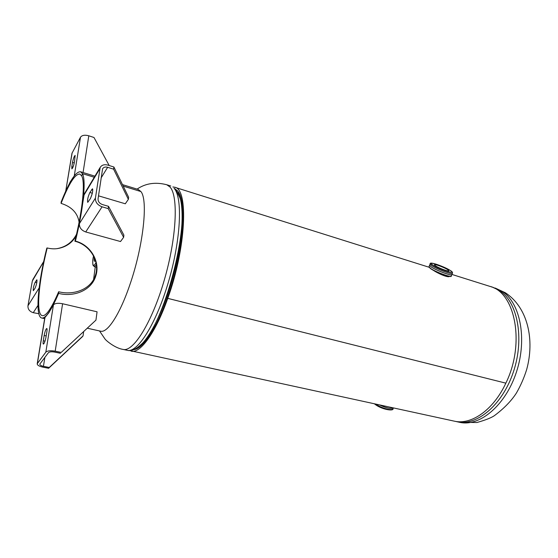 <?xml version="1.0" encoding="UTF-8"?>
<svg xmlns="http://www.w3.org/2000/svg" width="558" height="558" viewBox="0 0 558 558"><rect width="100%" height="100%" fill="white"/><g stroke="black" fill="none" stroke-linecap="round" stroke-linejoin="round"><path stroke-width="0.84" d="M433.134 270.156C438.1 273.608 448.186 277.968 449.539 276.391M129.519 350.522L454.142 421.123C471.133 425.287 493.349 410.144 505.848 383.151C525.455 343.54 515.167 292.204 489.847 286.359L451.931 274.438M131.242 351.177C140.184 353.765 155.745 332.617 167.756 298.37L505.848 383.151L167.763 298.363C186.198 247.738 188.59 188.75 174.682 187.237L172.861 186.951M133.648 349.657C142.555 349.182 156.526 328.697 167.4 297.735L167.4 297.735C184.363 251.044 187.809 195.6 176.014 189.748M167.4 297.735L167.756 298.37L167.4 297.735M393.139 407.905C390.572 408.937 386.15 407.982 379.872 405.031C386.157 407.996 390.6 408.958 393.16 407.912C390.572 408.923 386.164 407.968 379.914 405.038M379.879 405.031C385.487 407.71 389.728 408.749 392.602 408.149M447.774 269.737C444.461 267.456 434.417 263.732 434.438 264.799L435.449 265.831C438.679 268.098 448.911 271.899 448.841 270.811L447.774 269.737M451.896 274.522C452.412 276.44 436.161 270.47 431.111 266.864L429.632 265.176M94.253 257.371L94.267 260.935L94.602 261.304L95.495 260.691M122.474 184.621L138.182 189.441L140.86 191.527C148.288 199.799 143.378 245.98 129.895 284.664C119.837 314.412 107.38 333.252 100.628 331.187L87.46 328.244M76.118 236.062C71.94 243.03 65.739 247.208 57.516 248.589C54.224 249.063 50.785 248.854 47.207 247.961L46.823 248.066C37.909 283.408 34.917 316.735 41.745 318.011C45.672 318.632 51.294 310.429 58.625 293.396C73.677 297.302 91.386 290.634 95.774 276.029C100.579 261.814 90.633 244.816 75.4 241.105L74.877 241.223C82.73 209.731 85.332 182.292 81.712 175.923L79.822 174.04C75.1 173.845 68.857 183.624 61.087 203.384C71.57 206.676 77.576 212.912 79.103 222.105L78.936 221.045L79.055 222.405M76.53 234.262C72.387 242.249 65.865 247.041 56.965 248.652L56.602 248.701M75.4 241.105C83.533 208.49 86.204 180.136 82.431 173.643L94.274 177.263L82.431 173.636L80.505 171.738C75.609 171.543 69.15 181.678 61.115 202.129L61.087 203.384M140.86 191.527L123.206 186.121L140.86 191.534M47.207 247.961C38.572 282.229 35.698 314.447 42.296 315.668C46.105 316.274 51.566 308.302 58.674 291.75C73.698 295.656 91.226 289.309 95.453 275.192C100.091 261.465 90.068 244.934 74.877 241.223M82.431 173.636L81.712 175.916L82.431 173.643M58.625 293.396L58.674 291.75M38.816 313.715L33.257 312.689L37.965 305.435M35.021 288.27L33.34 290.69C33.02 288.737 33.626 285.926 35.168 282.257L36.87 279.788C37.191 281.755 36.577 284.587 35.021 288.27M43.489 262.56L39.13 288.067M33.257 312.689C29.525 311.497 27.76 309.181 27.97 305.749L32.329 281.009L43.684 261.632M33.027 279.265L32.329 281.009M38.99 289.197L39.06 288.047L27.97 305.749M65.725 191.115L71.968 153.311L80.498 137.212C82.033 135.21 84.802 134.736 88.799 135.789L93.988 137.491L109.194 165.531M71.815 166.723L72.519 162.427C73.349 158.458 74.228 156.121 75.142 155.403L74.493 161.834C73.656 165.817 72.777 168.167 71.863 168.872L71.815 166.723L73.021 167.093M74.472 175.596L70.294 181.755L66.032 190.445M80.498 137.212L74.319 175.547L75.386 174.501M65.753 190.955L72.17 152.752M113.895 167.009L113.602 169.172L128.368 199.339L128.633 197.253L113.895 167.009L107.938 165.133C104.36 164.192 101.772 164.959 100.175 167.435L95.418 198.083L79.403 223.646L84.23 193.996L100.175 167.435M128.368 199.339L125.299 203.782L98.501 195.83M113.602 169.172L107.631 167.295L101.075 177.981M107.631 167.295C105.309 166.689 103.628 167.184 102.588 168.788L98.062 198.864C97.992 201.522 99.436 203.412 102.386 204.542L108.51 206.334L123.897 235.134L123.625 237.317L120.521 241.537L85.723 231.954C81.37 230.356 79.264 227.587 79.403 223.646M108.51 206.334L108.203 208.608L123.625 237.317M95.418 198.083C95.306 202.17 97.524 205.079 102.065 206.816L108.203 208.608M89.873 192.496L92.495 188.771C93.053 190.934 92.328 194.254 90.319 198.718L87.725 202.366C87.174 200.224 87.892 196.939 89.873 192.496L92.314 193.221M90.549 198.32L92.216 193.626M84.46 193.605L84.23 193.996M61.213 352.426L95.948 320.125L61.213 352.426L55.193 351.17L62.594 303.747C58.102 302.896 55.054 303.266 53.456 304.849L48.93 312.633L44.821 317.69M95.948 320.125L97.071 311.81L62.594 303.747M60.515 353.305L54.503 352.056C51.496 351.554 49.467 351.763 48.413 352.705L39.806 364.109C39.792 365.03 41.006 365.762 43.44 366.313L49.25 367.471L48.609 368.28L82.354 336.746L83.051 335.895L83.63 331.801M49.25 367.471L83.051 335.895M55.193 351.17C50.562 350.389 47.437 350.724 45.826 352.168L37.219 363.746C37.205 365.155 39.067 366.278 42.806 367.129L48.609 368.28M46.865 331.717L46 337.06C45.177 341.182 44.305 343.526 43.385 344.098C43.015 343.909 42.98 342.807 43.294 340.799L44.159 335.491C44.982 331.389 45.847 329.053 46.774 328.481C47.137 328.662 47.165 329.736 46.865 331.717M137.087 189.106C145.638 183.296 155.529 181.845 166.758 184.747L170.002 187.007C178.539 196.067 176.628 237.841 164.268 280.144C151.999 322.496 133.25 352.293 123.123 349.413L127.238 350.305C137.512 353.214 156.386 323.528 168.642 281.281C180.987 239.089 182.752 197.379 174.068 188.283L175.575 189.225M136.675 348.08C147.835 342.263 163.864 311.427 173.58 274.669C183.338 237.924 184.684 203.196 177.863 192.615M127.238 350.305C129.833 351.066 134.624 350.515 140.762 344.781C163.64 326.521 190.62 224.7 179.788 197.504L175.742 189.42M505.464 292.838C527.945 307.66 534.801 339.955 526.668 369.542C524.053 377.885 520.621 385.745 516.366 393.111C511.219 401.069 503.853 408.616 494.269 415.745C491.054 417.9 485.258 420.16 476.874 422.532L459.583 422.301C479.482 427.079 505.618 405.52 516.478 371.9C527.519 338.35 519.993 302.122 501.788 291.123L492.484 287.189L499.089 290.279C517.238 301.264 524.708 337.548 513.653 371.161C502.772 404.85 476.678 426.479 456.842 421.702L455.474 421.374M379.81 405.017C385.445 407.717 389.707 408.77 392.602 408.17M375.778 404.145C381.867 408.463 392.511 411.141 393.083 408.54L393.341 407.947M448.2 276.14C444.998 275.61 440.701 274.055 435.296 271.474M451.827 274.675L451.22 276.057C451.324 277.8 435.414 271.906 430.476 268.363L428.976 266.71M450.843 276.287C450.062 277.556 435.198 271.941 430.567 268.621M451.673 274.766C450.306 275.743 435.693 270.142 431.118 266.884L429.583 265.287M452.419 273.322L451.875 274.564C451.987 276.28 436.07 270.386 431.125 266.857L429.597 265.266L430.169 263.941M452.44 273.281C452.559 274.982 436.635 269.082 431.683 265.566L430.148 263.983C429.018 260.97 444.042 266.557 450.571 270.651C452.14 271.565 452.761 272.444 452.44 273.281M450.425 270.574C457.965 275.373 439.209 269.465 432.75 264.98C425.677 260.342 443.973 266.173 450.425 270.574M430.497 268.572L429.06 267.142M95.997 262.658C94.595 265.28 93.604 265.971 93.026 264.729C92.509 263.139 92.698 260.23 93.584 255.989M96.36 264.806L94.316 266.605L96.555 267.184M36.423 280.193L37.058 280.346M35.168 282.257L36.814 282.655M88.799 135.789L83.072 172.527M72.519 162.427L74.277 162.971M102.065 206.816L85.723 231.954M99.652 169.039L83.714 195.551M91.693 189.504L92.802 189.839M43.44 366.313L44.884 357.336M37.407 363.342L45.038 317.118M45.826 352.168L53.456 304.849M44.159 335.491L46.181 335.923M43.294 340.799L45.003 341.161M174.682 187.237L429.011 267.226M166.758 184.747L170.769 186.009M95.244 266.843L93.598 279.495M99.505 330.936L104.841 338.776C105.929 340.603 115.262 348.297 123.123 349.413M495.162 288.033L505.283 292.727M492.484 287.189L491.131 286.798M459.583 422.301L456.842 421.702M374.495 403.866C381.17 409.537 393.99 411.511 393.041 408.637M451.206 276.098C452.489 278.17 435.924 272.534 430.525 268.6L428.956 266.759L429.569 265.329M93.563 255.955C92.67 259.484 92.489 262.602 93.019 265.308L94.316 266.605M44.661 318.66L41.745 318.011M94.93 176.168L80.505 171.738M57.516 248.589L56.965 248.652M32.81 279.621L43.719 261.451M37.219 363.746L44.842 317.558"/></g></svg>
